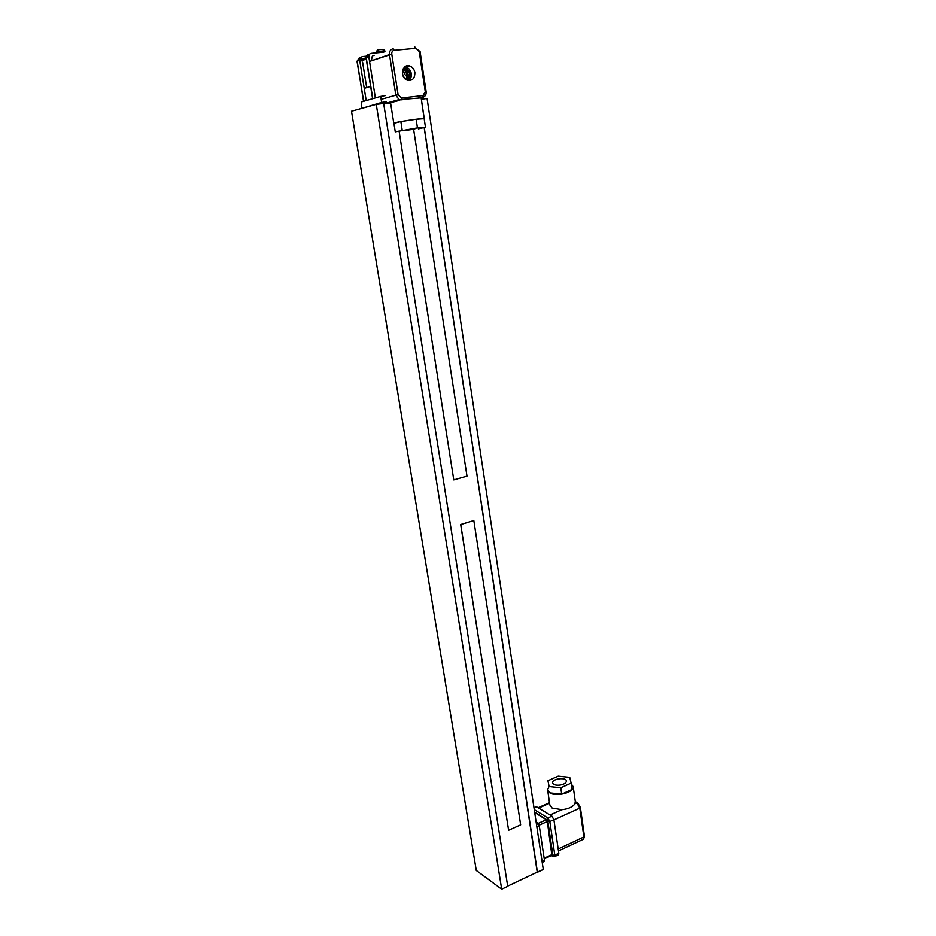 <?xml version="1.0" encoding="UTF-8"?>
<svg xmlns="http://www.w3.org/2000/svg" width="936" height="936" viewBox="0 0 936 936"><rect width="100%" height="100%" fill="white"/><g stroke="black" fill="none" stroke-linecap="round" stroke-linejoin="round"><path stroke-width="1.4" d="M407.499 65.754L408.611 66.596L407.499 65.754M399.73 100.328L390.546 102.667L399.73 100.328M414.87 72.505C414.882 78.566 412.308 81.104 407.137 80.11C399.262 77.302 402.386 62.712 410.132 66.117C412.706 67.263 414.285 69.393 414.87 72.505C414.882 78.566 412.308 81.104 407.137 80.11C399.262 77.302 402.386 62.712 410.132 66.117C412.706 67.263 414.285 69.393 414.87 72.505M411.278 73.605C410.682 70.516 409.114 68.398 406.552 67.252L404.82 66.865L406.552 67.252L410.132 66.117L406.552 67.252C409.114 68.398 410.682 70.516 411.278 73.605C411.629 76.565 410.822 78.881 408.856 80.531C410.822 78.881 411.629 76.565 411.278 73.605M420.954 97.906L399.064 99.637L420.954 97.906L424.815 96.197L420.954 97.906M424.183 118.79L424.277 118.661C424.417 117.667 392.289 122.557 393.787 123.295C392.289 122.557 424.417 117.667 424.277 118.661L421.153 98.011L424.183 118.79M418.369 128.875L425.47 127.237L417.456 127.893L395.261 131.836L393.916 123.283L400.854 121.575L402.199 130.209M414.742 129.18L402.129 130.783L414.742 129.18M417.456 127.893L416.134 119.246L424.172 118.685L425.47 127.237M416.134 119.246L400.854 121.575M407.031 78.472L404.715 78.425M402.503 70.984L404.773 69.51M408.236 76.225C410.108 74.131 409.792 72.341 407.277 70.855L408.236 76.225L407.757 78.25L405.358 78.179L406.446 78.437M405.967 71.031C404.083 73.125 404.41 74.915 406.914 76.401L405.967 71.031L404.457 69.615M404.995 69.463L405.768 69.428L407.359 78.367M407.277 70.855L405.768 69.428M406.914 76.401L406.575 78.367M403.346 68.597L406.75 68.515L410.483 73.417C410.822 76.951 409.558 79.115 406.704 79.923M367.017 57.388L368.351 57.248M375.383 97.929L368.854 57.073C368.69 54.955 369.498 53.703 371.253 53.329L383.444 52.194M371.779 58.991C371.627 56.874 372.423 55.633 374.166 55.247L373.055 55.645M362.595 62.174L366.69 87.61M366.198 100.561L359.693 60.278L362.068 56.581L366.304 56.183M543.289 869.509L427.085 98.526L421.329 99.181L427.085 98.526L543.289 869.509L537.439 872.27L424.242 127.518L537.241 872.141L543.289 869.509M351.491 111.22L376.26 104.352L383.655 103.498L507.721 886.345L501.684 889.2L376.26 104.352L383.655 103.498L507.721 886.345L501.684 889.2L376.26 104.352L351.491 111.22L476.272 870.468L501.684 889.2L476.272 870.468L351.491 111.22M537.346 872.095L424.16 127.542L537.346 872.095L507.686 886.123L537.346 872.095M390.581 102.901L383.69 103.685L390.581 102.901M399.075 130.946L453.773 479.899L466.994 476.143L413.618 129.367L466.994 476.143L453.773 479.899L399.075 130.946M460.688 524.511L508.611 830.267L520.662 824.862L473.827 520.556L460.758 524.534L508.611 830.267L520.662 824.862L473.827 520.556L460.758 524.534L508.611 830.267L460.688 524.511L473.827 520.556L460.688 524.511M547.665 790.23L549.853 805.018L552.1 808.037L561.857 809.698C568.351 808.985 572.692 807.031 574.88 803.837L575.312 801.508M548.847 786.919L547.618 789.914L549.865 792.874C556.37 797.179 574.353 792.382 573.206 786.696L571.252 783.912M571.147 783.128L569.743 777.336L558.207 776.155L547.934 780.718L549.116 786.544L560.793 787.784L571.147 783.128L572.048 789.481L561.717 794.161L560.793 787.784M560.196 785.093C555.949 785.55 553.41 784.848 552.591 782.987L552.568 782.812C551.866 778.705 566.362 776.868 566.409 781.057C566.221 782.964 564.139 784.309 560.196 785.093M547.934 780.718L549.116 786.544M550.052 792.897L561.717 794.161M534.702 812.542L546.343 819.725L547.326 821.492L551.889 855.293M558.16 854.942L558.827 853.258L553.89 819.679L551.912 816.145L536.609 806.832L533.965 807.628M543.781 861.705L544.424 860.02L539.358 826.254L536.106 821.902M382.859 49.339L378.39 49.748L376.635 52.708L377.758 49.982M384.029 51.995L379.513 52.556M370.633 86.404L364.233 88.358M361.214 102.001L361.834 107.991L361.214 102.001L380.683 96.408L381.642 102.445L362.267 108.237M385.141 95.647L380.683 96.408M395.834 95.203L381.151 99.356L395.834 95.203L399.064 99.637L406.505 99.239L401.31 99.824L401.626 97.987L401.31 99.824L399.064 99.637L395.834 95.203L389.493 54.557L369.545 61.402L391.786 54.136L398.116 94.817L395.834 95.203L389.493 54.557L391.786 54.136L398.116 94.817L401.626 97.987L422.908 95.577L425.283 91.775L426.137 91.751L420.089 51.574L419.223 51.562L425.283 91.775L426.137 91.751L420.089 51.574L415.748 48.309L394.231 50.298C392.441 50.684 391.622 51.96 391.786 54.136C391.622 51.96 392.441 50.684 394.231 50.298L393.167 48.789C390.487 49.362 389.259 51.281 389.493 54.557C389.259 51.281 390.487 49.362 393.167 48.789L394.231 50.298L415.748 48.309L414.683 46.823L419.223 51.562L425.283 91.775L422.581 97.402C425.166 96.63 426.36 94.747 426.137 91.751C426.36 94.747 425.166 96.63 422.581 97.402L422.908 95.577L401.626 97.987L398.116 94.817L395.834 95.203M404.843 69.486L402.41 73.23M403.416 76.612L405.358 78.179L404.68 78.39M407.803 78.238L409.243 77.173M408.026 78.051C411.337 75.079 411.068 72.236 407.207 69.545L406.493 69.346M360.617 59.623L366.046 57.728M359.869 61.32L366.245 59.097M368.854 57.073L366.257 57.973C366.105 55.867 366.9 54.627 368.655 54.241L368.187 56.23L368.807 56.172M368.655 54.241L369.615 54.159M366.97 57.728L368.187 56.23M372.785 98.678L366.28 58.126M357.891 60.91L359.658 59.377M359.693 60.278L357.178 61.156L359.541 57.482L360.465 57.388M363.683 101.287L357.014 61.261L359.541 57.482M359.096 59.436L359.389 57.576L360.383 57.482M357.201 61.308L363.507 101.334M549.584 803.228L538.668 808.084M574.88 803.837L576.845 802.948L575.359 802.093M550.04 815.01L561.857 809.698M558.195 848.975L583.9 836.959L579.817 808.142L553.913 819.877M580.39 807.499L579.817 808.142L576.845 802.948L577.863 803.088L580.39 807.499L584.462 836.304L582.847 839.487M558.476 850.906L583.573 839.159L584.462 836.269M539.089 825.213L547.326 821.492M544.155 858.23L552.228 854.463M538.141 823.423L546.343 819.725M551.573 855.445L552.895 856.697M552.263 855.902L552.872 855.165L547.876 821.539L546.893 819.772L534.655 812.226M536.609 806.832L534.011 807.979M551.912 816.145L547.864 817.97L534.257 809.628M553.89 819.679L549.841 821.515L547.864 817.97L546.893 819.772M558.827 853.258L554.814 855.141L549.841 821.515L547.876 821.539M554.135 856.826L554.814 855.141L552.872 855.165M537.393 822.697L536.305 823.189M539.358 826.254L536.936 827.354M544.424 860.02L542.026 861.143M377.173 51.609L384.801 50.766M376.447 52.837L376.506 51.843M385.854 103.44L386.1 101.685L381.642 102.445L382.321 103.662M386.451 103.1L399.064 99.637L386.451 103.1M418.345 97.882L422.581 97.402L418.345 97.882M393.787 123.248L390.546 102.667L393.787 123.248M369.533 54.253L368.491 54.346L366.093 58.079L372.598 98.725M538.118 807.756L549.502 802.69M575.324 801.625L577.5 802.877M573.206 786.696L575.347 801.824M552.123 855.188L544.261 858.874M558.628 854.72L554.615 856.604L551.21 855.621M542.225 862.43L544.237 861.483M384.942 51.667L383.725 49.55M376.565 50.989L376.319 51.995"/></g></svg>

